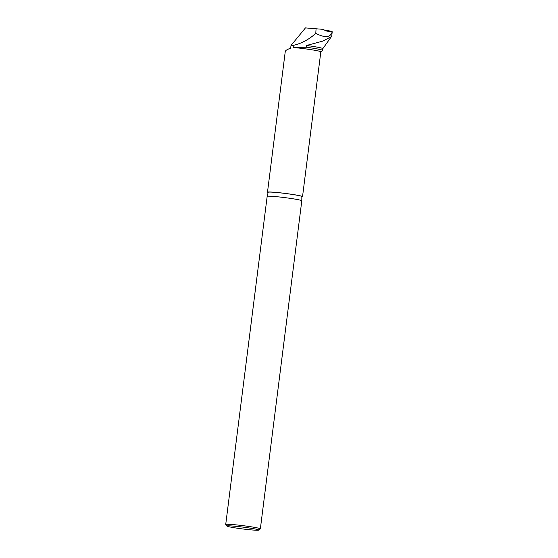 <?xml version="1.0" encoding="UTF-8"?>
<svg xmlns="http://www.w3.org/2000/svg" width="558" height="558" viewBox="0 0 558 558"><rect width="100%" height="100%" fill="white"/><g stroke="black" fill="none" stroke-linecap="round" stroke-linejoin="round"><path stroke-width="0.84" d="M273.092 192.217A16.963 0.976 7.2 0 1 296.898 195.209A16.963 0.976 7.2 0 1 301.843 196.528L301.801 200.761A17.458 1.004 7.2 0 1 301.801 200.768A17.458 1.004 7.2 0 0 296.716 199.408A17.458 1.004 7.2 0 0 272.22 196.325A17.458 1.004 7.2 0 0 267.163 196.388A17.458 1.004 7.2 0 1 267.163 196.388L268.182 192.28A16.963 0.976 7.2 0 1 273.092 192.217M226.932 526.075L225.739 524.548A17.458 1.004 7.2 0 1 225.718 524.485A17.458 1.004 7.2 0 1 236.453 524.911A17.458 1.004 7.2 0 1 255.264 527.498A17.458 1.004 7.2 0 1 260.356 528.858A17.458 1.004 7.2 0 1 260.321 528.914L258.786 530.1A16.084 0.928 7.2 0 1 242.751 528.956A16.084 0.928 7.2 0 1 226.932 526.075A16.084 0.928 7.2 0 1 236.376 526.368A16.084 0.928 7.2 0 1 254.134 528.796A16.084 0.928 7.2 0 1 258.786 530.1M268.119 192.559A17.661 1.018 7.2 0 1 267.491 192.196L285.25 51.615C285.473 50.436 287.272 49.32 290.655 48.274L291.011 45.456L293.396 45.344C301.439 43.517 308.902 39.527 315.786 33.382C325.126 38.125 330.601 37.574 332.219 31.715L331.759 35.928M331.745 35.921L331.459 36.577L322.803 41.111L306.537 45.484L306.314 47.228L293.124 47.5A17.661 1.018 7.2 0 1 311.385 49.718A17.661 1.018 7.2 0 1 320.829 51.824L302.534 196.625A17.661 1.018 7.2 0 1 301.836 196.814M306.537 45.484A19.244 1.109 7.2 0 1 322.824 48.651L331.459 36.577M332.219 31.715L326.911 31.136L322.761 29.33L305.456 27.9L291.011 45.456M315.786 33.382L316.072 28.598M306.314 47.228A19.244 1.109 7.2 0 1 322.601 50.394A19.244 1.109 7.2 0 1 322.566 50.45L320.822 51.852M267.491 192.196A17.661 1.018 7.2 0 1 274.836 192.294A17.661 1.018 7.2 0 1 293.089 194.519A17.661 1.018 7.2 0 1 302.534 196.625M330.469 31.527L330.664 31.178L324.916 30.557M330.664 31.178L326.395 30.327A1.088 0.781 -94.8 0 1 326.493 30.341L326.395 30.327M293.396 45.344L293.124 47.5M260.356 528.858L301.801 200.768M225.718 524.485L267.163 196.395M322.601 50.394L322.824 48.651M330.266 31.081L326.444 30.334"/></g></svg>
